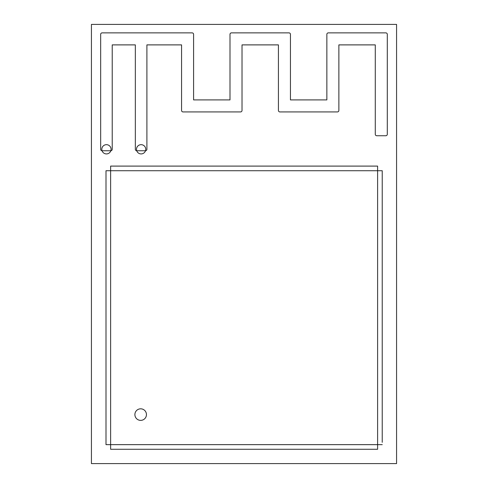 <?xml version="1.0" encoding="UTF-8"?>
<svg xmlns="http://www.w3.org/2000/svg" width="488" height="488" viewBox="0 0 488 488"><rect width="100%" height="100%" fill="white"/><g stroke="black" fill="none" stroke-linecap="round" stroke-linejoin="round"><path stroke-width="0.73" d="M387.301 134.267A1.47 1.47 0 0 1 385.831 135.737L376.748 135.737A1.47 1.47 0 0 1 375.284 134.267L375.284 44.89L338.873 44.89L338.873 110.459A1.47 1.47 0 0 1 337.403 111.929L279.892 111.929A1.47 1.47 0 0 1 278.428 110.459L278.428 44.89L242.017 44.89L242.017 110.459A1.47 1.47 0 0 1 240.554 111.929L183.037 111.929A1.47 1.47 0 0 1 181.573 110.459L181.573 44.89L146.9 44.89L146.9 149.297A1.47 1.47 0 0 1 145.43 150.762L136.805 150.762A1.47 1.47 0 0 1 135.341 149.297L135.341 44.89L112.222 44.89L112.222 149.297A1.47 1.47 0 0 1 110.758 150.762L102.132 150.762A1.47 1.47 0 0 1 100.668 149.297L100.668 34.343A1.47 1.47 0 0 1 102.132 32.873L192.126 32.873A1.47 1.47 0 0 1 193.59 34.343L193.59 99.906L230 99.906L230 34.343A1.47 1.47 0 0 1 231.464 32.873L288.981 32.873A1.47 1.47 0 0 1 290.445 34.343L290.445 99.906L326.856 99.906L326.856 34.343A1.47 1.47 0 0 1 328.32 32.873L385.831 32.873A1.47 1.47 0 0 1 387.301 34.343L387.301 134.267M136.494 149.297A4.624 4.624 0 0 1 141.117 144.674A4.624 4.624 0 0 1 145.741 149.297A4.624 4.624 0 0 1 141.117 153.921A4.624 4.624 0 0 1 136.494 149.297M101.821 149.297A4.624 4.624 0 0 1 106.445 144.674A4.624 4.624 0 0 1 111.069 149.297A4.624 4.624 0 0 1 106.445 153.921A4.624 4.624 0 0 1 101.821 149.297M91.433 463.6L396.567 463.6L396.567 24.4L91.433 24.4L91.433 463.6M140.672 408.816A5.777 5.777 0 0 0 134.895 414.593A5.777 5.777 0 0 0 140.672 420.375A5.777 5.777 0 0 0 146.449 414.593A5.777 5.777 0 0 0 140.672 408.816M382.232 444.647L377.608 444.647L377.608 449.271L110.623 449.271L110.623 444.647L106 444.647L106 170.721L110.623 170.721L110.623 166.097L377.608 166.097L377.608 170.721L382.232 170.721L382.232 442.335M382.232 173.033L382.232 170.721M377.608 170.721L110.623 170.721L110.623 444.647L377.608 444.647L377.608 170.721"/></g></svg>
